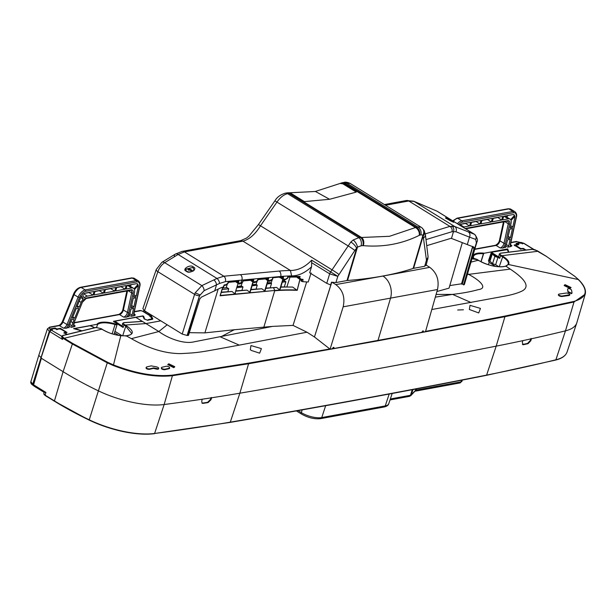 <?xml version="1.0" encoding="UTF-8"?>
<svg xmlns="http://www.w3.org/2000/svg" width="616" height="616" viewBox="0 0 616 616"><rect width="100%" height="100%" fill="white"/><g stroke="black" fill="none" stroke-linecap="round" stroke-linejoin="round"><path stroke-width="0.92" d="M187.718 271.702A3.827 1.401 -162.6 0 1 186.948 271.286A3.827 1.401 -162.6 0 1 185.724 269.692A3.827 1.401 -162.6 0 1 186.309 269.207A5.844 5.844 0 0 1 192.793 271.209M190.852 269.615A5.721 4.836 -50.1 0 0 190.475 269.408A5.829 3.419 110.5 0 0 189.713 269.308A5.829 4.751 -86.1 0 0 188.704 268.976A5.721 3.681 85.6 0 0 188.065 269.1A5.829 4.012 68.2 0 1 189.012 269.431A5.829 3.419 110.5 0 0 188.173 269.831A5.721 2.733 51.7 0 1 188.535 270.039A5.721 2.733 51.7 0 1 188.904 270.278A5.829 2.68 -48.2 0 1 189.805 269.923A5.829 4.012 68.2 0 1 190.675 270.709A5.721 1.578 -30.3 0 1 191.314 270.593A5.829 4.751 -86.1 0 0 190.506 269.793A5.829 2.68 -48.2 0 1 191.199 269.854A5.721 4.836 -50.1 0 0 190.852 269.615M189.012 269.431L188.981 270.239M190.506 269.793L190.213 270.255M190.475 269.408L190.098 270.155M189.713 269.308L189.52 270.016M147.778 320.443L148.41 319.604A2.04 0.747 -162.6 0 1 148.394 319.696A2.04 0.747 -162.6 0 1 147.155 319.997A2.04 0.747 -162.6 0 1 145.153 319.319A2.04 0.747 -162.6 0 1 144.506 318.68L143.659 316.247L142.804 315.916L113.467 321.306L113.806 321.668M134.011 314.091L135.358 314.922L134.149 315.738L131.131 316.293L129.152 315.069M128.721 316.416L126.257 317.186L123.577 317.086L119.527 314.584L74.205 322.907M73.874 325.132L75.221 325.964L74.012 326.78L71.148 327.304L69.115 326.041M68.738 327.427L66.12 328.228L63.44 328.128L59.39 325.625L50.373 327.281C48.841 327.727 48.949 328.567 50.697 329.822L51.29 329.714L50.096 328.929L50.936 329.498M116.563 323.338L117.14 324.401A2.04 0.747 -162.6 0 1 115.061 324.532A17.872 6.553 17.4 0 0 97.467 324.671L96.874 324.347L73.558 328.628L80.234 330.476A2.04 0.747 -162.6 0 1 81.058 330.784M97.467 324.671L96.62 327.373M72.311 318.164L74.721 318.195L78.671 308.485L76.261 308.454L72.311 318.164M105.467 289.381L104.327 293.008L114.699 291.106L115.831 287.48L105.467 289.381M95.095 291.283L93.955 294.91L103.357 293.185L104.489 289.559L95.095 291.283M136.205 283.737L127.181 285.393L126.041 289.02L131.685 287.988A7.153 3.796 -58.3 0 1 133.449 288.25A7.153 3.796 -58.3 0 1 134.042 288.796L137.984 284.461A5.105 2.71 121.7 0 0 137.468 283.922A5.105 2.71 121.7 0 0 136.205 283.737M82.621 294.625L84.161 297.952A7.153 3.796 -58.3 0 1 87.341 296.127L92.985 295.087L94.125 291.46L85.1 293.124A5.105 2.71 121.7 0 0 82.621 294.625M80.665 297.613L76.815 307.084L79.225 307.115L81.135 302.418A7.153 3.796 -58.3 0 1 83.16 299.022L81.666 295.78A5.105 2.71 121.7 0 0 80.665 297.613M129.121 316.663A1.024 0.539 -58.3 0 1 128.867 316.624A1.024 0.539 -58.3 0 1 128.906 315.523A7.153 3.796 -58.3 0 0 130.215 312.204L130.877 309.155L133.603 308.185L132.094 315.138A1.024 0.539 -58.3 0 1 131.131 316.293M69.138 327.673A1.024 0.539 -58.3 0 1 68.884 327.635A1.024 0.539 -58.3 0 1 68.823 326.757L71.756 319.535L74.166 319.573L72.881 322.738A7.153 3.796 -58.3 0 0 72.141 325.949A1.024 0.539 -58.3 0 1 71.148 327.304M134.465 292.623L133.48 297.151L136.205 296.18L138.192 287.048A5.105 2.71 121.7 0 0 138.284 285.385L134.45 289.605A7.153 3.796 -58.3 0 1 134.465 292.623M116.809 287.295L115.669 290.929L125.071 289.197L126.203 285.57L116.809 287.295M135.92 297.497L133.195 298.475L131.169 307.838L133.895 306.86L135.92 297.497M35.666 376.946L33.449 384.315L33.811 385.092M33.449 384.315L32.74 384.153L32.918 385.254C31.17 384.076 30.484 382.882 30.869 381.658L32.74 384.153L49.295 331.331L47.432 328.805M30.869 381.658L38.808 355.317L41.388 357.973M84.123 293.47L88.935 292.592L92.985 295.087M127.119 285.578L127.635 285.485A7.153 3.796 -58.3 0 1 129.399 285.747L133.449 288.25M136.76 283.707L137.984 284.461M130.099 286.178L131.531 284.592M77.285 305.921L79.225 307.115M80.711 297.505L83.16 299.022M95.033 291.468L99.307 290.683L103.357 293.185M133.995 294.81L136.205 296.18M105.405 289.566L110.649 288.604L114.699 291.106M116.747 287.48L121.021 286.702L125.071 289.197M72.788 317.001L74.721 318.195M131.678 305.49L133.895 306.86M49.858 331.516L49.295 331.331L50.697 329.822A0.508 0.393 -100.4 0 1 50.936 330.199M150.658 316.539A0.508 0.447 152.3 0 0 150.327 316L149.819 316.532M148.41 319.604L151.036 319.127A2.556 0.939 -162.6 0 0 151.582 318.395A0.508 0.447 -27.7 0 1 151.89 318.611L150.25 315.777L143.351 311.519A1.532 0.816 121.7 0 0 142.974 311.465A2.04 0.747 17.4 0 0 140.202 310.787L134.273 311.881M64.11 333.094L64.749 332.84L64.141 333.264M65.966 332.578L67.021 332.424L65.989 332.748M60.099 329.113L60.391 328.336L60.514 329.214M56.587 329.583L56.888 328.975L56.995 329.683M54.809 328.782L55.194 327.989L55.478 328.944M50.959 329.768L50.096 328.929L50.959 329.768L50.096 328.929L55.194 327.989L56.888 328.975L60.391 328.336L67.021 332.424L64.749 332.84L67.113 334.303M51.821 330.338L51.29 329.714L51.821 330.338M480.981 261.577L481.073 261.584A17.872 6.553 17.4 0 0 480.981 261.577L483.421 253.777L484.392 253.199L507.707 248.918L508.716 251.813A2.04 0.747 17.4 0 0 508.778 251.936M510.587 244.952L511.935 245.784L510.726 246.593L507.707 247.147L505.736 245.93M505.297 247.27L502.833 248.04L500.153 247.948L496.103 245.445L474.844 249.349M507.707 248.918L507.561 249.38M491.275 221.96L492.415 218.334L482.043 220.243L480.903 223.87L491.275 221.96L487.287 219.281M459.613 225.094L459.621 225.102A5.105 2.71 121.7 0 1 461.677 223.978L470.701 222.322L469.561 225.949L463.917 226.988A7.153 3.796 -58.3 0 0 463.078 227.235M512.789 227.035L514.768 217.91A5.105 2.71 121.7 0 0 514.868 216.239L511.026 220.466A7.153 3.796 -58.3 0 1 511.041 223.485L510.063 228.012L512.789 227.035L510.572 225.664M505.697 247.517A1.024 0.539 -58.3 0 1 505.443 247.478A1.024 0.539 -58.3 0 1 505.49 246.385A7.153 3.796 -58.3 0 0 506.799 243.066L507.461 240.017L510.187 239.039L508.677 246A1.024 0.539 -58.3 0 1 507.707 247.147M512.504 228.359L509.778 229.337L507.746 238.692L510.472 237.714L512.504 228.359M512.782 214.599L503.757 216.255L502.618 219.881L508.262 218.842A7.153 3.796 -58.3 0 1 510.033 219.111A7.153 3.796 -58.3 0 1 510.618 219.65L514.56 215.315A5.105 2.71 121.7 0 0 514.044 214.784A5.105 2.71 121.7 0 0 512.782 214.599M501.647 220.058L502.787 216.432L493.385 218.156L492.246 221.783L501.647 220.058L497.659 217.371M479.933 224.047L481.073 220.42L471.671 222.145L470.539 225.772L479.933 224.047L475.945 221.36M508.254 236.351L510.472 237.714M503.695 216.439L504.211 216.347A7.153 3.796 -58.3 0 1 505.982 216.609L510.033 219.111M513.336 214.56L514.56 215.315M506.675 217.032L508.115 215.454M460.699 224.332L465.511 223.446L469.561 225.949M493.331 218.341L497.597 217.556M481.989 220.428L487.225 219.465M471.617 222.33L475.883 221.544M520.766 243.235L521.159 242.435L523.431 243.143L516.2 241.48L510.91 242.45M523.03 249.01L522.614 248.91M525.032 249.965L522.999 248.71L520.32 249.157M514.876 245.792L514.098 245.029L514.845 245.615M516.924 244.221L516.054 243.374L516.901 243.944M520.728 249.126L514.098 245.029L517.602 244.39L516.054 243.374L521.159 242.435L521.444 243.389M522.468 243.197L522.383 243.936M422.545 331.008L423.5 332.032L425.494 331.654L437.499 289.512L343.15 306.83L330.091 349.172L332.109 348.81L333.88 347.324L334.065 348.464L333.102 347.432M334.065 348.464L421.567 332.394L423.315 330.9L423.5 332.032M332.178 282.367L335.789 284.6L382.967 276.053L429.775 267.344L426.195 265.126M331.77 282.274L314.453 336.975L330.091 349.172M333.14 347.47L332.91 348.225M437.499 289.512C439.385 280.088 436.813 272.703 429.775 267.344M343.15 306.83C345.253 297.374 342.804 289.959 335.789 284.6M300.1 276.515L298.937 277.046A131.069 48.04 17.4 0 0 288.026 277.085L287.857 276.546A130.6 47.863 -162.6 0 1 300.123 276.499L299.669 278.024L301.324 279.287A130.546 47.848 -162.6 0 1 303.057 279.364L302.779 281.689L301.64 281.335L301.809 279.895L303.057 279.364M288.003 277.085L287.865 276.561L287.41 278.07A1.024 0.4 -120.6 0 0 287.41 278.07L285.293 279.348A1.024 0.678 -92.9 0 0 285.293 279.348A1.024 0.408 -121.3 0 1 285.2 279.764L287.318 278.494A1.024 0.4 -120.6 0 0 287.41 278.085L288.034 277.046M297.451 277.031L298.514 277.685L298.937 277.046M298.698 277.054L298.229 277.023M283.491 279.849A1.024 0.539 -58.3 0 1 283.36 279.803A1.024 0.539 -58.3 0 1 283.329 279.78L280.742 277.931L280.65 277.215M300.115 279.479L297.266 277.577L297.128 276.83M301.64 281.335L301.016 280.95L301.101 279.518M363.24 245.653L362.839 245.661A380.303 139.378 -162.6 0 1 361.084 245.807L357.48 247.101L354.824 250.473L337.814 276.353L335.897 282.582L346.985 280.55L356.602 248.225A6.129 2.04 -136.4 0 0 350.843 242.003L353.214 239.978L358.851 237.668A374.174 137.137 17.4 0 0 360.583 237.522L389.52 236.298L415.477 227.558L343.974 183.422L342.85 183.814L356.264 192.1L329.575 199.284L315.469 191.484L289.274 192.8L290.998 193.339L290.005 193.332L361.5 237.468A6.129 4.535 95.1 0 1 363.24 245.653C383.283 247.363 401.932 243.936 419.196 235.381L419.519 235.25A6.129 5.028 72.9 0 0 416.354 227.281L415.477 227.558A6.129 4.674 -116.6 0 1 419.196 235.381M335.897 282.582L331.485 282.197L330.638 284.946L326.742 283.322L309.671 272.78L311.565 266.759C305.151 272.826 298.498 275.876 291.614 275.914L290.436 270.478C298.09 270.455 305.166 267.021 311.658 260.175L311.565 266.759M426.118 264.818L424.693 266.281L426.449 260.137L427.981 258.874M426.133 265.365L428.112 257.041L426.449 260.137L423.161 236.005L413.606 268.314L424.693 266.281M413.606 268.314L413.113 268.437L422.984 235.073L420.851 234.835A6.129 5.051 -107.5 0 0 417.663 226.873L421.082 227.212L421.922 227.812A6.129 5.513 -50.8 0 1 422.984 235.073L423.161 236.005A6.129 4.951 -30.4 0 0 424 230.276L421.922 227.812M353.214 239.978A6.129 2.633 -122 0 1 357.48 247.101L347.555 280.473A380.973 139.624 17.4 0 0 413.113 268.437M347.555 280.473L346.985 280.55M243.004 280.465L243.074 280.958L242.997 280.449L253.823 279.456L253.369 280.988L254.678 282.036A1.024 0.716 84.8 0 1 254.67 282.051A1.024 0.801 128.7 0 1 253.445 282.428L250.943 280.634L250.866 279.918M268.476 281.135A1.024 0.539 -58.3 0 1 268.36 281.096A1.024 0.539 -58.3 0 1 268.322 281.065L265.827 279.271L265.742 278.555M228.22 281.882L228.282 282.374L228.213 281.866L238.97 280.827L238.515 282.359L239.809 283.399A1.024 0.716 84.5 0 1 239.801 283.414A1.024 0.801 128.7 0 1 238.569 283.799L236.09 282.012L236.005 281.296M464.372 284.561L476.907 242.05L464.372 284.561A175.129 64.187 -162.6 0 1 464.025 284.723L462.339 284.168L472.818 246.439M223.192 286.656L223.192 287.241L221.452 287.526L201.37 297.143L199.854 298.852L188.458 335.435L187.688 335.458A175.129 64.187 -162.6 0 1 187.102 335.466L182.213 334.065L144.498 310.78L142.874 308.639L156.256 269.531A5.105 1.848 18.9 0 0 157.873 271.702L144.498 310.78M291.614 275.914A130.615 47.871 17.4 0 0 290.513 275.937A130.615 47.871 17.4 0 0 280.688 276.492L225.379 281.635L219.504 283.452L204.142 290.652L199.484 295.772L187.102 335.466M476.384 242.789L475.706 239.393L469.484 237.145L467.29 244.583L451.112 238.284L426.734 245.676M314.984 191.568L340.078 183.453L342.85 183.814M290.998 193.339L304.412 201.617L329.575 199.284M463.563 284.923L474.05 248.51L472.834 247.755M473.966 247.131L467.29 244.583M473.912 247.108L474.05 248.51M425.279 233.864L449.903 226.395L454.662 226.48A4.089 3.642 111.7 0 1 455.894 231.731L452.005 231.716L425.995 239.601M238.97 280.827L237.815 281.45L228.328 282.367L237.66 281.466M224.209 284.923L225.756 284.754L227.766 283.414A1.024 0.439 -124.1 0 0 227.758 283.399L228.213 281.866M224.802 285.216A1.024 0.716 -95.5 0 0 225.756 284.754A1.024 0.439 -124.1 0 1 225.656 285.154L227.666 283.799A1.024 0.439 -124.1 0 0 227.758 283.414M238.715 283.861A1.024 0.539 -58.3 0 1 238.608 283.822A1.024 1.024 0 0 0 239.239 283.968A1.024 0.716 84.5 0 0 239.801 283.414L240.533 283.329A1.024 0.716 84.5 0 1 240.533 283.345A1.024 0.716 84.5 0 1 239.963 283.899A1.024 1.024 0 0 0 240.44 283.73A1.024 0.439 55.9 0 1 240.271 283.76M270.031 281.035A1.024 0.439 -123.8 0 0 270.193 281.004L272.21 279.656A1.024 0.439 -123.8 0 0 272.31 279.279A1.024 0.439 -123.8 0 0 272.31 279.271L272.303 279.271A1.024 0.439 -123.8 0 0 272.303 279.256L272.757 277.731L272.826 278.24L272.757 277.731L280.526 277.023A1.024 0.716 84.8 0 1 280.526 277.038A1.024 0.716 84.8 0 1 279.98 277.585A4.089 2.857 84.8 0 1 279.895 277.6A4.089 2.857 84.8 0 1 279.803 277.608M253.592 282.498A1.024 0.539 -58.3 0 1 253.476 282.451A1.024 1.024 0 0 0 254.108 282.605A1.024 0.716 84.8 0 0 254.67 282.051L257.426 280.619A1.024 0.439 56.2 0 1 257.426 280.642A1.024 0.439 56.2 0 1 257.426 280.634L257.881 279.087L257.958 279.595L257.881 279.087L268.707 278.093L267.552 278.717L257.996 279.587L267.39 278.732M253.823 279.456L252.668 280.08L243.12 280.95L252.506 280.095M268.661 281.166A1.024 0.716 -95.2 0 0 269.562 280.673L272.303 279.256M270.285 280.619A1.024 0.716 -95.2 0 0 270.293 280.603A1.024 0.439 -123.8 0 1 270.193 281.004A1.024 1.024 0 0 1 269.723 281.173A1.024 0.716 -95.2 0 0 270.285 280.619M311.103 272.888L308.231 282.028A130.507 47.832 17.4 0 0 302.779 281.689M283.653 279.872A1.024 0.678 -93.2 0 0 284.515 279.402A1.024 0.77 -51.7 0 1 283.329 279.78L281.951 278.694A1.024 0.785 -51.6 0 0 283.16 278.301L284.523 279.387A1.024 0.678 -93.2 0 0 284.523 279.387A130.546 47.848 -162.6 0 1 285.293 279.348A1.024 0.678 -92.9 0 1 284.723 279.918A1.024 1.024 0 0 0 285.2 279.764A1.024 0.408 -121.3 0 1 285.031 279.78M299.692 279.333L300.254 279.679A1.024 0.539 -58.3 0 0 300.292 279.702A1.024 0.539 -58.3 0 0 300.539 279.741A1.024 0.562 -87.7 0 0 300.785 279.856A1.024 0.562 -87.7 0 0 301.316 279.302A1.024 0.562 -87.7 0 0 301.324 279.287A1.024 0.67 -52.8 0 1 300.254 279.679L298.591 278.417A1.024 0.678 -52.7 0 0 299.669 278.024L298.514 277.685A1.024 0.539 -58.3 0 0 298.591 278.417L297.967 278.032M475.706 239.393A4.089 3.773 110 0 0 474.297 234.203L437.168 211.28A5.105 4.327 -66.9 0 0 436.682 211.026L414.091 201.432L454.662 226.48L474.62 234.365C477.277 237.799 478.039 240.363 476.907 242.05M186.686 271.587L186.625 271.217C189.374 273.204 195.064 270.57 194.032 269.877L192.931 267.436L185.57 269.215L186.379 271.248C181.173 269.554 190.521 263.771 193.27 266.982C198.475 268.684 189.127 274.466 186.379 271.248M156.256 269.531L161.862 262.331A5.105 2.949 58.6 0 1 164.68 262.678L201.848 285.624L216.955 278.447L223.847 276.214L279.171 271.071A134.696 49.365 -162.6 0 1 289.312 270.493A134.696 49.365 -162.6 0 1 290.429 270.47L242.935 241.149L184.446 251.89L178.124 254.47L164.68 262.678C161.592 264.741 159.328 267.752 157.873 271.702L194.587 294.371L195.18 292.839L201.848 285.624A4.089 1.963 -113.2 0 1 204.142 290.652M326.742 283.322L329.668 273.835A4.089 2.171 -58.3 0 1 330.646 271.902L350.843 242.003M362.839 245.661A6.129 4.266 -95.1 0 0 360.583 237.522L289.135 193.409L287.618 193.686C283.891 194.541 280.349 197.312 277 201.994L260.553 225.702C255.193 234.326 249.326 239.47 242.935 241.149L240.594 240.664L246.639 238.022L249.103 235.951L258.45 224.54L332.047 269.839A6.129 0.447 -146.7 0 1 339.008 274.574M436.682 211.026L413.606 201.178A5.105 4.327 -66.9 0 1 414.091 201.432L408.755 200.993L385.524 205.259M344.075 182.398L342.558 182.675A5.105 3.904 79.6 0 1 344.906 183.168L416.354 227.281A374.174 137.137 17.4 0 0 417.663 226.873L346.423 182.89A5.105 3.904 -100.4 0 0 344.075 182.398C345.376 181.874 347.416 182.221 350.196 183.445L346.423 182.89L343.974 183.422A5.105 3.596 -109.6 0 0 341.31 183.014L340.078 183.453M361.084 245.807A6.129 4.243 -94.8 0 0 358.851 237.668L287.618 193.686A5.105 3.904 79.6 0 0 285.27 193.201L285.27 193.201C280.503 194.61 277.046 197.159 274.898 200.831L347.863 245.738A6.129 0.447 -146.7 0 1 354.824 250.473M311.935 262.886L329.706 273.858L337.814 276.353L330.661 271.91A4.089 2.164 120.5 0 0 329.706 273.858M285.27 193.201L286.786 192.916A5.105 3.904 -100.4 0 1 289.135 193.409L290.005 193.332A5.105 4.127 90.7 0 0 288.203 192.793L289.22 192.8M413.606 201.178L406.414 200.508A5.105 3.904 -100.4 0 1 408.755 200.993L449.903 226.395A4.089 3.349 73.1 0 1 452.005 231.716M241.072 282.967L242.542 281.982A1.024 0.439 -123.8 0 1 242.542 281.997A1.024 0.439 -123.8 0 0 242.542 281.997L242.542 281.997A1.024 0.439 -123.8 0 1 242.45 282.382L240.44 283.73A1.024 0.439 55.9 0 0 240.533 283.329L241.942 280.041C242.427 277.754 241.919 275.945 240.417 274.613M225.379 281.635A4.089 2.872 -95.5 0 0 223.847 276.214L184.446 251.89A5.105 3.904 79.6 0 0 182.105 251.397L240.594 240.664M219.504 283.452A4.089 2.164 -116.9 0 0 216.955 278.447L178.124 254.47A5.105 2.949 58.6 0 0 175.306 254.123L182.105 251.397M281.104 277.493L281.874 277.97L282.444 277.385A131.069 48.04 17.4 0 0 279.98 277.585L282.267 277.4M282.036 277.408L283.614 276.776L283.16 278.301L281.874 277.97A1.024 0.539 -58.3 0 0 281.951 278.694L281.412 278.355M267.105 278.748L267.552 278.717L266.944 279.294L269.562 280.673A1.024 0.801 -51.3 0 1 268.322 281.065L267.021 280.026A1.024 0.801 -51.3 0 0 268.253 279.625L268.707 278.093M252.221 280.111L252.668 280.08L252.06 280.657L253.369 280.988A1.024 0.801 128.7 0 1 252.136 281.381L251.613 281.058M237.36 281.481L237.815 281.45L237.36 281.481M299.746 279.371L300.292 279.702A1.024 1.024 0 0 0 300.785 279.856L301.809 279.895M238.153 283.545L238.608 283.822A1.024 0.539 -58.3 0 1 238.569 283.799L237.275 282.759A1.024 0.801 128.7 0 0 238.515 282.359L237.199 282.036L237.352 281.497M239.963 283.899L239.239 283.968A1.024 0.716 84.5 0 1 238.908 283.891M242.45 282.382A1.024 1.024 0 0 0 242.858 281.82L242.581 281.974M284.384 279.803A1.024 0.678 -92.9 0 0 284.723 279.918L283.953 279.957A1.024 1.024 0 0 1 283.36 279.803L282.89 279.518M272.21 279.656A1.024 1.024 0 0 0 272.619 279.094L272.349 279.248M269.346 281.065A1.024 0.716 -95.2 0 0 269.723 281.173L268.992 281.243A1.024 1.024 0 0 1 268.36 281.096L267.906 280.811M255.009 282.521L254.108 282.605A1.024 0.716 84.8 0 1 253.784 282.528M255.409 281.982L254.654 282.405L255.409 281.982M257.426 280.642A1.024 0.439 56.2 0 1 257.326 281.019A1.024 1.024 0 0 0 257.742 280.457L258.012 279.533M227.666 283.799A1.024 1.024 0 0 0 228.074 283.245L227.797 283.399M225.495 285.185A1.024 0.439 -124.1 0 0 225.656 285.154A1.024 1.024 0 0 1 225.186 285.324L224.232 285.416M463.425 309.794L457.673 309.994M44.067 394.286A0.508 0.416 141.3 0 0 44.121 394.648L43.798 393.462L45.168 395.518L54.293 401.093M507.615 249.626L491.66 252.19L491.222 252.737L491.56 252.214M480.449 308.4L478.74 312.943L469.361 309.494L470.016 305.344L480.449 308.4M251.351 350.458L259.659 353.168L261.407 348.602L250.943 345.561L250.312 349.742L251.351 350.458M80.912 330.715L81.52 330.669M153.53 367.914L149.442 368.93C146.762 368.715 145.792 368.068 146.531 366.997L151.159 365.873L156.687 366.89C158.643 367.575 159.159 368.206 158.235 368.768L153.53 367.914L153.384 368.368L156.734 369.161L158.096 369.223L158.582 368.614M158.589 368.869L158.728 368.414L158.235 368.768M173.874 367.244L167.945 364.387L168.799 363.81L174.728 366.643L173.874 367.244M167.922 364.634L173.735 367.698L174.613 366.859M570.262 287.98L564.325 285.139L565.142 284.692L571.071 287.533L570.262 287.98M564.325 285.139L564.187 285.593L570.116 288.434L571.071 287.533M567.552 289.358L567.69 288.904C568.807 288.265 570.093 288.642 571.556 290.036L572.01 292.816L571.533 293.216L568.152 291.668L567.552 289.358L568.014 292.123L571.394 293.67L571.864 293.27L571.394 293.67M572.01 292.816L571.533 293.216M331.693 282.251L314.468 336.906M306.683 281.92L293.039 325.394L306.984 332.224L314.376 336.929M202.264 399.207A2400.221 879.687 17.4 0 0 211.712 397.767L210.911 399.822L208.085 402.595A2400.129 879.648 -162.6 0 1 202.934 403.372L202.148 403.241L201.725 401.216L202.264 399.207A2400.221 879.687 -162.6 0 1 164.141 404.527A58.22 21.337 -162.6 0 1 98.136 390.736A194.063 71.125 -162.6 0 1 63.094 371.687L41.372 358.273L33.58 384.831L45.907 392.438L44.183 392.192M431.801 309.525L506.752 295.765C513.259 294.456 518.464 292.823 522.36 290.875C529.899 286.763 525.856 279.51 510.233 269.107L505.944 266.166L507.877 264.795C509.155 262.57 507.338 259.906 502.41 256.795L501.447 256.202L501.917 255.694L538.038 251.274L534.88 249.711L532.386 249.326L500.731 253.215C499.514 253.523 499.622 254.169 501.054 255.163L502.879 256.279C507.946 259.482 509.817 262.224 508.5 264.518L578.385 279.556L574.867 276.392L578.555 279.641C584.076 285.077 586.293 289.928 585.2 294.186L574.004 302.002L504.928 316.686L377.916 340.848L248.595 363.748L172.719 375.683C155.401 377.554 135.559 374.151 113.175 365.481L107.115 362.747L72.141 343.867L62.917 338.223L62.516 339.431L49.827 331.601L41.002 358.05L41.372 358.273M211.712 397.767A2400.221 879.687 -162.6 0 0 239.855 393.2A13277.811 4866.338 17.4 0 0 496.196 346.138A2400.221 879.687 17.4 0 0 522.83 340.648A2400.221 879.687 17.4 0 0 531.531 338.746A2400.221 879.687 17.4 0 0 565.473 330.846A58.22 21.337 17.4 0 0 576.769 322.953A58.22 21.337 17.4 0 0 576.853 322.676L585.2 294.202M491.876 253.538L494.864 256.395L492.561 263.663L489.535 260.784L491.876 253.538L497.944 257.465L495.641 264.734L498.852 266.72M491.322 252.337L492.654 253.977L493.17 253.492L498.76 256.949L499.715 258.335L492.592 254.162M495.534 266.382L489.119 262.424L488.596 260.784L489.874 261.269M273.342 287.58L276.661 287.433A134.727 49.38 17.4 0 0 273.951 287.657L273.412 287.703A10.21 8.801 -114.5 0 1 274.69 290.483L220.066 295.788L222.792 287.279L220.305 295.449L274.69 290.483A132.632 48.61 -162.6 0 1 296.72 290.02L297.158 290.282L299.877 279.448M276.661 287.433L279.61 289.928L282.79 279.441M283.06 279.618L279.61 289.928M279.972 289.766L283.075 279.633M280.565 286.91L292.692 287.079A134.727 49.38 17.4 0 0 280.78 287.195M292.692 287.079L296.72 290.02M271.502 283.429L269.146 283.745A10.21 8.801 -114.5 0 0 268.992 283.676A140.286 51.413 -162.6 0 1 271.502 283.429A10.295 3.773 17.4 0 1 271.102 283.191L270.077 282.559L267.46 282.867M237.068 287.68L242.997 286.933L241.772 286.163A10.295 3.773 17.4 0 1 241.387 285.94L237.453 286.401M272.772 287.687L265.789 288.404M268.06 280.904L264.949 291.052L261.831 288.765L250.905 289.766M253.176 282.267L250.073 292.415L246.947 290.128L236.02 291.129M235.451 293.024L234.835 293.909L232.063 291.491L221.244 292.477M425.571 331.385L504.797 316.1L573.881 301.424C587.233 297.59 588.742 290.298 578.385 279.556L578.632 280.018M421.667 332.116L423.315 331.808M558.735 294.556C558.05 295.457 559.012 296.119 561.63 296.55L569.3 295.457L569.915 294.718L561.769 296.096C559.159 295.665 558.196 295.002 558.881 294.101L566.551 293.008C569.161 293.439 570.131 294.101 569.446 295.002L569.3 295.457M489.119 262.424L488.365 264.764M498.76 256.949L499.276 253.992L500.585 255.671L499.715 258.335M505.39 266.397L505.944 266.166C498.098 267.791 489.212 266.012 479.302 260.822L477.477 259.698L472.125 258.789M467.79 273.827L469.015 274.582C480.049 280.511 488.296 288.303 478.162 289.674C470.786 291.707 462.246 293.278 452.544 294.386L436.105 294.425M574.867 276.392L546.384 256.379L538.199 251.659M532.386 249.326A0.508 0.4 -95.1 0 0 531.985 249.365M306.984 332.224L239.278 345.122C198.799 352.529 199.646 352.637 180.788 353.592C165.496 353.669 149.026 348.695 131.37 338.661L126.319 335.866L120.813 335.697L113.475 364.918C135.682 373.519 155.386 376.915 172.596 375.098L248.471 363.163L329.906 348.949M332.209 348.533L333.88 348.24M146.038 367.606L146.531 366.997M146.385 367.452C145.645 368.522 146.616 369.169 149.295 369.384L153.384 368.368M161.307 367.883L161.792 367.282L166.397 366.25C169.054 366.528 170.016 367.19 169.285 368.237L164.688 369.269C162.023 368.984 161.061 368.322 161.792 367.282M161.654 367.737C160.922 368.776 161.885 369.438 164.541 369.723L169.146 368.691L169.631 368.091M94.448 327.758L90.421 325.687L74.728 328.567L74.883 328.998M90.421 325.687L90.945 326.226L90.498 325.687M74.728 328.567L80.981 330.492M115.315 322.453L114.645 321.875L114.915 321.19L122.184 326.087L122.615 323.385L123.939 325.032L123.138 327.473L117.009 323.693M152.629 319.25L152.791 318.757L152.352 319.334L147.594 320.212L144.175 318.895L142.758 316.085L114.915 321.19M140.91 321.483L142.435 321.444L135.813 317.348M120.505 335.92L120.813 335.697C114.191 334.865 108.185 332.879 102.795 329.737L101.832 329.152L64.233 338.261L72.573 343.366L107.461 362.208L113.475 364.918L113.175 365.481M102.017 329.537L100.97 328.621L96.104 327.504L63.125 335.489L62.239 336.49L64.233 338.261L63.794 338.762M135.867 317.348L158.836 331.531C167.39 337.915 183.26 344.305 193.624 341.918L272.503 326.395L293.039 325.394M142.435 321.444L124.055 322.661C122.861 322.915 122.984 323.531 124.417 324.517L126.241 325.648C134.273 331.177 134.296 334.588 126.319 335.866L125.856 336.082L126.319 335.866M63.125 335.489L62.647 335.681M63.356 337.722L62.917 338.223L61.631 336.821L61.739 336.236L51.228 330.091L52.322 329.891L51.113 329.529M62.516 339.431L61.631 336.821A0.508 0.454 167.9 0 1 62.239 336.49M517.309 244.136L517.486 243.597L518.911 244.537L515.561 245.33L520.789 248.556L523.431 248.425L525.795 249.888M65.773 332.563L65.843 332.086L60.199 328.759L56.811 329.375L55.248 328.467L51.22 329.206M65.866 332.255L63.979 332.632L66.736 334.403M152.352 319.334L152.791 318.757L150.566 314.53M517.486 243.597L521.521 242.858L522.622 243.543L524.101 243.397L533.856 249.418M167.182 324.786L158.836 331.531L131.37 338.661M272.503 326.395L234.219 329.752L220.551 336.975L239.278 345.122M234.219 329.752L204.905 332.879L189.312 332.679M462.331 242.612L449.049 288.142L436.929 291.522M462.485 283.653L449.796 285.57M510.233 269.107L467.598 274.497M299.954 279.502L297.197 290.344A132.532 48.572 17.4 0 0 274.697 290.783L263.918 326.95M204.905 332.879L218.133 289.212M435.327 297.151L452.537 294.379L471.14 302.556M515.53 245.153L515.415 245.784M461.438 284.115L472.595 246.623M49.827 331.601L51.228 330.091M296.65 277.015A10.21 3.742 17.4 0 0 297.089 277.146M558.265 294.841L558.881 294.101M169.639 368.345L169.146 368.691M62.332 335.966A0.508 0.462 -146.4 0 0 61.785 336.136L61.785 336.136A0.508 0.462 -146.4 0 0 61.739 336.236M102.795 329.737L102.926 329.76C111.327 334.365 114.622 334.55 120.728 335.643L126.134 335.812C130.014 335.112 131.832 334.311 131.593 333.402L125.764 326.157L122.676 335.82M114.961 331.346L122.145 335.782M508 264.603L505.644 266.135C499.622 268.26 486.101 265.103 479.44 260.838L479.517 260.961M122.184 326.087L123.138 327.473M488.488 260.999L491.222 252.737M116.078 323.115L116.593 322.638M114.607 321.999L114.822 321.221M222.114 289.605L228.744 288.742L227.874 291.56M228.744 288.742L227.065 287.634L222.545 288.173M242.997 286.933L241.957 290.267M241.772 286.163L237.406 286.563M252.106 285.801L257.265 285.17L256.649 284.8A10.295 3.773 17.4 0 1 256.087 284.469L252.46 284.638M257.265 285.17L256.087 288.973M256.649 284.8L252.29 285.2M271.556 283.46L270.247 287.68M267.121 283.984L269.146 283.745M268.992 283.676L267.167 283.837M282.297 282.197L285.893 281.774L284.33 286.786M285.893 281.774L284.43 280.865L282.636 281.081M223.5 288.057L223.7 286.656M232.063 291.491L221.337 292.153M261.831 288.765L251.005 289.443M246.947 290.128L236.12 290.806M118.688 335.358L114.514 332.779M494.864 256.395L497.944 257.465M492.561 263.663L495.641 264.734M491.46 252.183L493.17 253.492M208.085 402.595L207.63 402.31A2399.505 879.425 -162.6 0 1 202.487 403.095L202.934 403.372M531.015 338.43L530.245 340.509L530.738 340.81L531.531 338.746M522.876 344.436L523.331 344.714A2400.129 879.648 17.4 0 0 528.066 343.682L527.619 343.397A2399.505 879.425 -162.6 0 1 522.876 344.436L522.407 344.444M207.63 402.31L210.418 399.522L211.196 397.451M522.83 340.648L522.283 342.65L523.331 344.714L522.607 344.621M530.738 340.81L528.066 343.682M527.619 343.397L530.245 340.509M201.94 403.072L202.487 403.095M149.457 315.292L149.842 314.075M148.695 314.815L149.241 313.706M149.026 313.744L145.345 311.473A4.289 1.571 17.4 0 1 144.36 310.687M151.582 318.395L150.327 316L142.974 311.465M96.874 324.347A18.388 6.737 -162.6 0 1 115.231 323.893A1.532 0.562 17.4 0 0 116.678 323.931A1.532 0.562 17.4 0 0 116.339 323.177L113.837 321.567M115.231 323.893L112.151 333.81M74.012 326.78A5.105 2.71 -58.3 0 1 74.082 322.753L82.336 302.433A5.105 2.71 -58.3 0 1 86.771 297.944L131.116 289.797A5.105 2.71 -58.3 0 1 133.102 293.116L128.852 312.697A5.105 2.71 -58.3 0 1 126.257 317.186M134.149 315.738A5.105 2.71 -58.3 0 1 133.826 312.974L139.555 286.563A7.153 3.796 121.7 0 0 136.767 281.92L85.663 291.306A7.153 3.796 121.7 0 0 79.456 297.597L68.322 324.994A5.105 2.71 -58.3 0 1 66.12 328.228M144.352 319.173L144.506 318.68M143.659 316.247L143.466 316.855M58.689 325.479C60.137 324.994 61.384 323.662 62.424 321.467A1.532 0.393 22.1 0 0 62.94 322.037L66.99 324.532L78.124 297.135L74.074 294.633L62.94 322.037A4.089 2.171 -58.3 0 1 59.39 325.625A1.532 1.17 79.6 0 0 58.689 325.479L49.673 327.135A1.532 1.17 79.6 0 1 50.373 327.281M127.527 290.906L123.385 309.987L127.435 312.481L131.685 292.9L128.244 290.775M73.558 294.071C75.167 290.398 77.462 288.142 80.457 287.295A1.532 1.17 79.6 0 1 81.166 287.441L85.216 289.944L136.321 280.565L132.271 278.062L81.166 287.441A8.17 4.335 121.7 0 0 74.074 294.633A1.532 0.393 22.1 0 1 73.558 294.071L62.424 321.467M79.456 297.597L78.124 297.135A8.17 4.335 -58.3 0 1 85.216 289.944A1.024 0.778 79.6 0 1 85.663 291.306M136.767 281.92A1.024 0.778 79.6 0 0 136.321 280.565A8.17 4.335 -58.3 0 1 138.338 280.865L134.288 278.363A8.17 4.335 121.7 0 0 132.271 278.062A1.532 1.17 79.6 0 0 131.562 277.916L80.457 287.295M63.44 328.128A4.089 2.171 121.7 0 0 66.99 324.532L68.322 324.994M74.082 322.753L74.297 322.684C73.751 325.055 73.728 326.103 74.213 325.818A4.089 2.171 121.7 0 0 75.221 325.964M133.102 293.116A1.024 0.477 -167.8 0 1 131.685 292.9A4.089 2.171 121.7 0 0 131.108 290.405L130.561 290.352A1.024 0.778 79.6 0 0 131.116 289.797M133.826 312.974A1.024 0.477 -167.8 0 0 134.088 312.736L134.35 314.776A4.089 2.171 121.7 0 0 135.358 314.922M126.873 291.029L122.915 309.294A1.532 0.716 -167.8 0 0 123.385 309.987A4.089 2.171 -58.3 0 1 119.527 314.584A1.532 1.17 -100.4 0 0 118.819 314.437L74.32 322.607M123.577 317.086A4.089 2.171 121.7 0 0 127.435 312.481A1.024 0.477 -167.8 0 0 128.852 312.697M83.584 293.809L87.341 296.127M127.635 285.485L131.685 287.988M79.202 301.224L81.135 302.418M70.94 321.537L72.881 322.738M69.754 324.47L72.141 325.949M129.768 313.706L132.094 315.138M137.283 286.486L138.192 287.048M113.729 321.714L116.339 323.177M134.334 311.596L139.501 310.641A1.532 1.17 79.6 0 1 140.202 310.787M151.983 319.358L151.967 319.411A3.065 1.124 17.4 0 0 151.983 319.358L151.89 318.611A0.508 0.447 -27.7 0 1 151.913 318.926M151.282 319.535A0.508 0.393 -100.4 0 0 151.036 319.127M82.336 302.433L74.189 322.484M86.771 297.944A1.024 0.778 79.6 0 1 86.217 298.49L82.452 302.171M134.088 312.736L139.817 286.325A1.024 0.477 -167.8 0 1 139.555 286.563M472.195 258.535A1.532 0.562 17.4 0 0 472.58 258.574M473.103 258.52A1.532 0.562 17.4 0 0 473.304 258.15A18.388 6.737 -162.6 0 1 484.392 253.199M523.292 243.42A0.508 0.393 79.6 0 0 523.061 243.089L516.901 241.626L510.849 242.735M483.652 253.584L481.142 261.569M465.088 228.482L507.7 220.659A5.105 2.71 -58.3 0 1 509.678 223.97L505.436 243.551A5.105 2.71 -58.3 0 1 502.833 248.04M510.726 246.593A5.105 2.71 -58.3 0 1 510.402 243.828L516.131 217.425A7.153 3.796 121.7 0 0 513.351 212.782L462.246 222.168A7.153 3.796 121.7 0 0 458.589 224.47M517.402 243.851L516.993 243.928M504.104 221.768L499.969 240.841L504.019 243.343L508.262 223.762L504.82 221.637M513.351 212.782A1.024 0.778 79.6 0 0 512.897 211.419A8.17 4.335 -58.3 0 1 514.914 211.719L510.864 209.224A8.17 4.335 121.7 0 0 508.847 208.916A1.532 1.17 -100.4 0 0 508.146 208.77L457.041 218.156A1.532 1.17 -100.4 0 1 457.742 218.303L461.792 220.805L512.897 211.419L508.847 208.916L457.742 218.303A8.17 4.335 121.7 0 0 453.314 221.213M457.365 223.708A8.17 4.335 -58.3 0 1 461.792 220.805A1.024 0.778 79.6 0 1 462.246 222.168M510.402 243.828A1.024 0.477 -167.8 0 0 510.664 243.59L510.926 245.63A4.089 2.171 121.7 0 0 511.935 245.784M503.457 221.883L499.491 240.148A1.532 0.716 -167.8 0 0 499.969 240.841A4.089 2.171 -58.3 0 1 496.103 245.445A1.532 1.17 -100.4 0 0 495.403 245.299L474.928 249.056M500.153 247.948A4.089 2.171 121.7 0 0 504.019 243.343A1.024 0.477 -167.8 0 0 505.436 243.551M509.678 223.97A1.024 0.477 -167.8 0 1 508.262 223.762A4.089 2.171 121.7 0 0 507.684 221.26L507.145 221.206A1.024 0.778 79.6 0 0 507.7 220.659M506.352 244.56L508.677 246M513.86 217.348L514.768 217.91M504.211 216.347L508.262 218.842M460.16 224.663L463.917 226.988M483.421 253.777A17.872 6.553 17.4 0 0 473.435 256.541L473.635 258.397A0.508 0.454 -23.6 0 1 473.666 258.52M473.304 258.15A0.508 0.454 -23.6 0 1 473.635 258.397L473.666 258.936M516.901 241.626A1.532 1.17 -100.4 0 0 516.2 241.48M510.664 243.59L516.393 217.186A1.024 0.477 -167.8 0 1 516.131 217.425M382.967 276.053A16.855 12.874 79.6 0 1 390.505 298.26L377.978 340.502M420.851 234.835A380.303 139.378 -162.6 0 1 419.519 235.25M199.83 294.918L187.688 335.458M476.353 242.866L464.025 284.723M468.252 231.893A4.089 3.642 111.7 0 1 469.484 237.145L455.894 231.731M453.545 231.408L451.513 238.3M213.937 279.98A4.089 2.164 -116.9 0 1 216.478 284.985L214.699 290.96M223.192 287.241L224.201 284.908M279.171 271.071A4.089 2.857 -95.2 0 1 280.688 276.492L280.526 277.023A130.6 47.863 -162.6 0 1 283.614 276.776M242.542 281.982L242.997 280.449M182.213 334.065L194.587 294.371A4.089 1.409 -162.7 0 0 199.484 295.772M451.69 221.429L452.198 221.082C457.08 223.924 450.396 221.059 447.27 218.965C442.396 216.124 449.072 218.98 452.198 221.082M445.799 218.303L447.27 218.965M192.931 267.436L193.27 266.982M311.658 260.175L330.646 271.902M174.305 256.133A5.105 2.949 58.6 0 1 175.306 254.123L161.862 262.331M423.731 237.822A6.129 4.235 -6.9 0 0 425.371 234.45L428.112 257.041M451.79 226.057C453.599 227.335 454.185 229.121 453.553 231.408M476.645 243.097A4.089 1.525 -163.9 0 1 476.183 243.574M199.838 294.848L195.18 292.839M236.475 281.581L237.199 282.036A1.024 0.539 -58.3 0 0 237.275 282.759L236.752 282.436M251.32 280.203L252.06 280.657A1.024 0.539 -58.3 0 0 252.136 281.381L253.445 282.428A1.024 0.539 -58.3 0 0 253.476 282.451L253.022 282.174M266.204 278.84L266.944 279.294A1.024 0.539 -58.3 0 0 267.021 280.026L266.489 279.695M72.573 343.366L63.094 371.687L54.362 401.193L44.121 394.648A0.508 0.416 141.3 0 0 44.383 394.779M414.907 391.214A2.04 1.563 -100.4 0 0 415.084 391.191A2.04 1.563 -100.4 0 0 416.177 390.105L460.976 381.882A4.104 1.502 17.4 0 0 461.931 381.289L459.875 382.967A2.04 1.563 -100.4 0 0 460.976 381.882L461.507 380.234M410.903 395.557L409.355 396.373A2.04 1.563 -100.4 0 0 410.456 395.287A4.104 1.502 17.4 0 0 411.28 394.918A2.04 1.871 -137.4 0 1 410.903 395.557L414.992 391.122A2.04 1.871 -137.4 0 0 415.361 390.475A4.066 1.494 -162.6 0 1 416.177 390.105L416.578 388.881M296.404 410.911L301.57 414.098A2.04 1.086 -58.3 0 1 301.34 412.628A15.046 5.513 17.4 0 0 321.737 417.571A2.04 1.563 79.6 0 1 320.643 418.641L384.161 406.983C386.856 406.337 388.388 405.259 388.75 403.75L392.184 393.478M325.664 405.69L321.737 417.571L385.254 405.913A2.04 1.563 79.6 0 1 384.161 406.983M298.075 410.61L301.34 412.628L302.163 409.886M389.181 394.04L385.254 405.913A15.046 5.513 17.4 0 0 388.75 403.75M390.344 398.983L410.456 395.287L412.258 389.697M413.013 389.551L411.28 394.918L415.361 390.475L415.838 389.019M502.879 256.279L499.237 266.736M501.447 256.202L500.585 255.671L501.054 255.163M241.164 285.963L242.265 282.498M488.565 260.776L491.206 252.691M508.354 251.998L507.153 249.349M478.332 260.229L478.532 260.614L478.332 260.229L471.178 262.07M500.254 253.353A0.508 0.393 81.1 0 1 500.731 253.215M126.241 325.648L125.764 326.157L124.794 325.564L125.279 325.048L145.946 323.577L160.807 320.844M123.585 322.776A0.508 0.4 83.6 0 1 123.839 322.615L123.839 322.615A0.508 0.4 83.6 0 1 124.055 322.661M96.104 327.504A0.508 0.385 -101.9 0 0 95.665 327.596M515.346 245.738L515.492 245.276M520.643 249.01L520.789 248.556M107.461 362.208L89.243 419.819A57.642 21.129 17.4 0 0 154.601 433.479L164.141 404.527L172.596 375.098M504.797 316.1A0.508 0.393 79 0 1 504.928 316.686L496.196 346.138L486.625 375.09A13277.241 4866.123 17.4 0 1 230.292 422.153A0.508 0.385 80.4 0 1 230.014 422.422L154.601 433.479A2399.643 879.471 17.4 0 0 230.292 422.153L239.855 393.2L248.595 363.748A0.508 0.385 80.2 0 0 248.471 363.163M220.066 295.788L222.653 287.295M533.448 249.341L523.723 243.335M573.881 301.424A0.508 0.408 78.5 0 1 574.004 302.002L565.473 330.846L555.886 359.798A57.642 21.129 17.4 0 0 567.067 351.99L576.769 322.953M523.431 248.425L523.3 248.833M561.769 296.096L561.63 296.55M568.152 291.668L568.014 292.123M164.688 369.269L164.541 369.723M156.88 368.707L156.734 369.161M149.442 368.93L149.295 369.384M62.224 336.251A0.508 0.462 -172.1 0 0 61.631 336.513M377.785 340.278L377.916 340.848M546.384 256.379L575.098 276.576M124.794 325.564L123.939 325.032L124.417 324.517M508.5 264.518L507.877 264.795L508.5 264.518M479.302 260.822L477.693 259.829M477.477 259.698L477.616 259.713C475.128 258.589 473.365 258.227 472.326 258.628L472.156 258.674M226.149 287.741L227.335 284.014M234.835 293.909L238.015 283.437M235.443 293.024L235.189 293.778M264.603 291.183L267.775 280.711M256.087 284.469L257.149 281.135M268.037 280.896L264.949 291.052M249.719 292.546L252.891 282.074M253.153 282.259L250.073 292.415M286.925 286.748L290.028 277.038M271.102 283.191L272.241 279.633M265.881 288.08L273.951 287.657M489.92 261.338L492.253 254.085M488.457 260.814L491.406 252.198L507.268 249.272L508.323 251.921M34.142 385.993L33.418 384.623L41.264 358.204M41.18 358.158L33.418 384.623L33.765 385.939L44.29 392.438M210.418 399.522L210.911 399.822M145.006 312.543L145.345 311.473M567.067 351.99C565.681 355.84 561.861 358.527 555.624 360.067L486.347 375.36A0.508 0.393 78.8 0 0 486.625 375.09A2399.643 879.471 17.4 0 0 555.886 359.798A0.508 0.408 76.2 0 1 555.355 360.021M229.791 422.376A0.508 0.385 80.4 0 0 230.014 422.422C316.94 407.646 402.379 391.961 486.347 375.36A0.508 0.393 78.8 0 1 486.109 375.313M89.212 420.097A192.977 70.724 -162.6 0 1 54.493 401.216L89.258 420.166C113.028 430.93 134.712 435.458 154.316 433.741L154.108 433.695A57.134 20.936 -162.6 0 1 89.335 420.158L89.243 419.819A193.486 70.909 17.4 0 1 54.308 400.823L45.107 395.149L45.907 392.438M185.724 269.692L185.601 270.085M117.14 324.401L114.022 334.349M38.816 355.301L47.417 328.836L49.673 327.135M122.915 309.294C122.576 311.426 121.206 313.144 118.819 314.437M131.562 277.916L134.288 278.363M139.501 310.641C140.032 310.31 141.318 310.595 143.351 311.519M66.489 332.432L64.041 333.14M51.575 329.837L50.527 329.152M33.541 385.362L32.918 385.254M86.217 298.49L130.561 290.352M139.817 286.325C140.471 284.184 139.978 282.359 138.338 280.865M499.491 240.148C499.153 242.28 497.79 243.998 495.403 245.299M508.146 208.77L510.864 209.224M457.041 218.156L452.722 220.844M525.117 249.957L523.061 248.687L520.597 248.987L514.483 245.207M518.025 244.999L516.493 243.597M465.65 228.829L507.145 221.206M516.393 217.186C517.055 215.038 516.562 213.221 514.914 211.719M287.903 277.1L298.567 277.054M437.545 211.473L474.59 234.35M350.196 183.445L421.044 227.189M384.376 204.55L406.414 200.508M258.45 224.54L274.898 200.831M425.371 234.45L424 230.276M341.31 183.014L342.558 182.675M286.786 192.916L288.203 192.793M453.638 222.291L447.293 218.98M224.263 285.347L223.508 287.087M242.858 281.82L243.135 280.896M287.318 278.494A1.024 1.024 0 0 0 287.78 277.908M272.619 279.094L272.896 278.186M255.17 282.459L257.326 281.019M228.074 283.245L228.344 282.313M167.945 364.387L167.806 364.841M572.002 292.947L571.856 293.401M459.875 382.967L414.822 391.26M390.036 399.923L409.355 396.373M461.931 381.289L462.323 380.072M301.57 414.098C308.123 417.787 314.476 419.296 320.643 418.641M546.484 256.402L537.268 250.75L532.178 249.272L500.5 253.161L499.276 253.992M122.615 323.385L123.839 322.615L141.95 321.398M102.926 329.76L101.101 328.636L95.865 327.458L62.871 335.443L61.669 336.367M174.728 366.643L174.59 367.098M515.299 245.707L515.461 245.199M114.499 321.929L114.661 321.429M93.232 326.95L94.517 327.743M90.544 325.695L93.224 326.942M143.79 310.279L143.389 311.55M43.798 393.462L44.129 392.338"/></g></svg>
